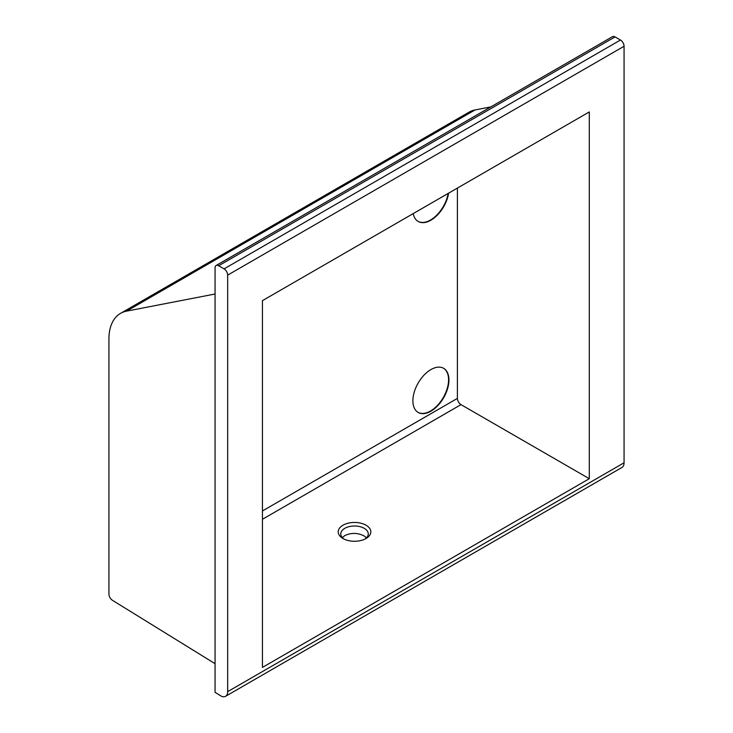 <?xml version="1.0" encoding="UTF-8"?>
<svg xmlns="http://www.w3.org/2000/svg" width="733" height="733" viewBox="0 0 733 733"><rect width="100%" height="100%" fill="white"/><g stroke="black" fill="none" stroke-linecap="round" stroke-linejoin="round"><path stroke-width="1.1" d="M225.562 696.313L621.96 467.452A10.189 5.882 -120 0 0 624.067 462.789L624.067 46.261A5.094 2.941 -120 0 0 620.466 40.022L615.06 36.907A5.094 2.941 -120 0 0 612.513 36.65L216.116 265.502A5.094 2.941 -120 0 0 215.062 267.838L215.062 692.318L221.577 696.35A10.189 5.882 -120 0 0 225.562 696.313A10.189 5.882 -120 0 0 227.67 691.64L227.67 275.122A5.094 2.941 -120 0 0 224.069 268.883L218.663 265.758A5.094 2.941 -120 0 0 216.116 265.502M262.451 667.406L589.295 478.704L589.295 111.938L262.451 300.64L262.451 667.406M215.062 294.006L126.562 311.14A56.056 32.362 -120 0 0 120.542 313.367A56.056 32.362 -120 0 0 108.933 339.022L108.933 594.115A5.094 2.941 -120 0 0 112.415 600.281L215.062 663.686M366.518 537.83L364.246 535.997C357.759 532.689 351.272 532.561 344.785 535.603L342.293 537.591M490.844 106.89L475.03 109.95A56.056 32.362 -120 0 0 469.01 112.176L120.542 313.367M365.071 539.039A13.762 7.944 0 0 0 368.278 533.945A13.762 7.944 0 0 0 364.246 528.328A13.762 7.944 0 0 0 349.256 526.606A13.762 7.944 0 0 0 340.763 533.945A13.762 7.944 0 0 0 343.96 539.039M342.989 538.517A16.309 9.419 0 0 0 366.051 538.517A16.309 9.419 0 0 0 366.051 525.204A16.309 9.419 0 0 0 342.989 525.204A16.309 9.419 0 0 0 342.989 538.517L342.989 538.517M457.401 188.088L457.401 398.395A5.094 2.941 -120 0 0 461.002 404.634L589.295 478.704M430.912 369.579A25.481 14.715 120 0 0 414.264 392.036A25.481 14.715 120 0 0 418.176 412.45A25.481 14.715 120 0 0 443.657 397.744A25.481 14.715 120 0 0 443.657 368.323A25.481 14.715 120 0 0 430.912 369.579M413.229 213.587A25.481 14.715 120 0 0 418.176 221.458A25.481 14.715 120 0 0 436.172 216.253A25.481 14.715 120 0 0 448.596 193.173M417.993 221.357A25.481 14.715 120 0 0 435.759 216.098A25.481 14.715 120 0 0 448.165 193.42M417.993 412.349A25.481 14.715 120 0 0 443.291 397.533A25.481 14.715 120 0 0 443.474 368.213M366.326 538.022A16.108 9.3 0 0 0 365.904 537.775L365.904 537.225M227.67 691.64L624.067 462.789M227.67 275.122L624.067 46.261M126.562 311.14L475.03 109.95M218.663 265.758L615.06 36.907M224.069 268.883L620.466 40.022M262.451 510.956L457.401 398.395M262.451 519.276L461.002 404.634"/></g></svg>
